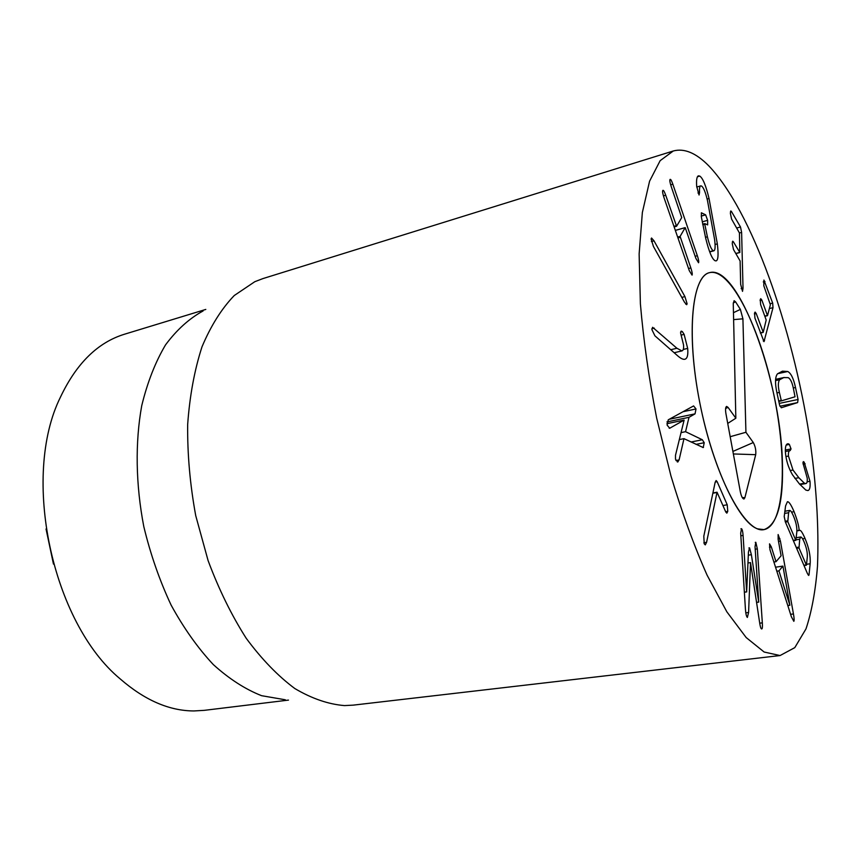 <?xml version="1.0" encoding="UTF-8"?>
<svg xmlns="http://www.w3.org/2000/svg" width="861" height="861" viewBox="0 0 861 861"><rect width="100%" height="100%" fill="white"/><g stroke="black" fill="none" stroke-linecap="round" stroke-linejoin="round"><path stroke-width="1.29" d="M46.042 528.988L53.468 564.084M749.565 547.844L751.373 554.699L758.735 602.119L755.032 546.713L755.807 542.29L757.336 548.877L762.329 622.858C762.577 626.765 762.383 628.799 761.748 628.971L761.393 628.831C760.693 628.282 760.048 625.796 759.445 621.373L750.523 562.61L748.596 612.462L747.359 617.455C746.39 616.541 745.744 613.71 745.411 608.942L740.675 533.163L741.547 528.708C742.311 529.547 742.817 531.786 743.086 535.434L746.659 591.819L748.457 552.009L749.565 547.844L748.898 547.951M748.596 612.462L745.809 612.828M750.523 562.61L747.983 562.997M758.735 602.119L756.593 602.42M758.649 602.054L756.582 602.334M746.745 591.894L744.367 592.228M746.659 591.819L744.367 592.142M727.222 504.783L727.771 511.359L726.845 513.145L725.791 512.037L717.041 492.223L706.58 542.344L705.277 544.884L704.223 543.829L703.803 536.209L715.093 482.59L716.115 480.535L717.159 481.686L727.222 504.783L722.949 505.525M706.58 542.344L703.857 542.785M702.328 439.756L704.233 442.726L703.2 447.548L683.978 438.647L679.092 459.935L677.682 461.959L675.498 459.225L675.498 455.297L684.108 420.103L669.718 428.229L667.135 425.162L668.254 419.824L693.589 405.929L696.011 408.953L695.042 413.861L689.004 417.316L685.56 431.684L702.328 439.756L691.049 442.016M684.108 420.103L666.888 423.698M683.978 438.647L679.34 439.573M704.233 442.726L695.989 444.373M685.56 431.684L681.051 432.609M689.004 417.316L666.931 421.933M682.342 331.582L684.118 334.38L687.681 348.414C688.262 354.947 687.326 358.574 684.861 359.263C683.182 359.661 680.739 358.488 677.564 355.733L654.92 335.822L651.906 329.612L652.606 327.298L676.918 348.264L681.934 350.911C683.333 350.481 683.86 348.436 683.516 344.787L680.588 332.97L681.202 331.119L682.342 331.582L680.61 332.002M684.118 334.38L681.062 335.123M687.681 348.414L683.257 349.448M654.005 240.822L684.925 296.604L687.11 303.772L686.691 304.708L684.484 302.211L653.434 246.45L651.099 238.96L651.54 238.013L654.005 240.822L651.4 241.554M672.839 184.2L697.335 255.706C698.583 259.452 698.992 261.798 698.562 262.756L695.892 258.418L685.205 227.616L680.104 236.398L690.823 267.932C692.104 271.732 692.513 274.132 692.061 275.122L689.317 270.752L664.046 197.782C662.722 193.79 662.292 191.357 662.776 190.485L662.992 190.313C663.594 190.195 664.498 191.831 665.704 195.232L676.585 226.239L681.718 217.607L671.257 186.654C669.966 182.726 669.546 180.347 670.009 179.508L670.202 179.336C670.794 179.228 671.666 180.842 672.839 184.2L670.676 184.846M705.622 214.841L707.645 220.33L707.645 224.904L704.815 223.612L704.793 224.269L707.387 236.797C709.421 245.148 711.412 249.787 713.349 250.712L713.973 250.777C715.243 250.099 715.448 246.364 714.608 239.584L707.484 200.57C705.557 192.38 703.577 187.537 701.564 186.041L700.693 185.879C699.724 186.18 699.347 188.398 699.541 192.53L699.057 195.016L696.678 186.299C696.237 180.046 696.807 176.559 698.389 175.838L699.745 176.074C702.802 178.044 705.902 185.524 709.044 198.504L717.331 243.867C718.591 254.49 718.203 260.162 716.169 260.883L715.19 260.786C712.187 259.312 709.023 251.799 705.697 238.239L701.424 217.273L701.371 212.785L705.622 214.841L701.231 216.089M709.044 198.504L707.107 199.063M699.745 176.074L697.41 176.763M699.541 192.53L697.97 192.993M713.349 250.712L709.636 251.713M707.387 236.797L705.471 237.313M741.612 232.395L743.021 288.177L742.526 291.362L740.675 284.378L740.116 260.969L733.507 249.539L732.248 243.62L732.711 241.209L733.335 241.726L739.847 252.521L739.438 232.954L731.602 219.124L730.365 213.259L730.806 210.956L731.452 211.505L740.503 226.981L741.612 232.395L739.438 232.987M731.452 211.505L730.429 211.795M733.335 241.726L732.324 242.006M773.006 307.678L763.987 341.656L754.946 318.15L754.559 312.952L755.108 312.08L756.216 313.501L763.233 332.271L766.182 320.012L760.629 304.59L760.252 299.52L760.769 298.692L761.856 300.102L767.506 315.675L770.38 304.762L763.815 285.777L763.922 280.051L772.683 303.094L773.006 307.678L769.4 308.55M764.988 281.472L763.255 281.913M761.856 300.102L760.08 300.543M756.216 313.501L754.387 313.942M782.929 566.107L778.936 570.886L789.892 605.261L782.929 566.107L775.492 567.205M789.892 605.261L787.783 605.541M778.936 570.886L776.773 571.209M793.444 613.947C794.208 618.08 794.337 620.544 793.831 621.319L791.388 616.777L769.949 549.684L769.54 543.851L771.305 546.864L776.019 561.695L781.099 555.775L778.129 539.298L778.129 534.53L780.421 541.106L793.444 613.947L790.592 614.313M780.421 541.106L778.505 541.408M776.019 561.695L773.824 562.029M771.305 546.864L769.465 547.155M799.708 539.234L798.997 547.962L806.413 565.203L807.295 557.132C807.607 552.859 806.563 547.854 804.174 542.086C802.721 538.663 801.559 536.963 800.676 537.006L799.708 539.234L795.908 539.825M788.611 512.736L787.783 521.68L795.812 540.342L796.812 532.066C797.157 527.502 796.048 522.175 793.498 516.083C791.872 512.263 790.592 510.369 789.655 510.422L788.611 512.736L784.619 513.404M794.079 511.692C797.264 519.893 798.943 526.114 799.126 530.333L799.611 530.279C800.752 530.01 802.549 532.733 805.013 538.426C808.963 547.822 810.685 556.26 810.158 563.751L809.039 574.728L808.727 575.449L807.392 573.491L785.458 522.218L784.21 516.611L785.576 505.913L787.406 501.737C788.924 501.479 791.151 504.804 794.079 511.692L791.528 512.112M810.158 563.751L806.542 564.289M805.013 538.426L802.57 538.814M799.191 530.505L796.888 530.871M799.126 530.333L796.899 530.699M788.396 443.781L789.365 444.437L791.044 448.947L790.14 450.604C788.762 450.787 788.192 452.606 788.461 456.072L792.992 470.02L798.836 477.726L804.422 483.236L805.81 483.57C806.994 483.484 807.457 481.633 807.198 478.027L802.99 463.153L803.356 461.614L804.152 462.109L809.997 481.299C810.459 487.089 809.749 490.178 807.855 490.555L805.821 490.07L799.363 483.86L792.486 474.788C788.493 467.986 786.136 460.57 785.436 452.52C785.092 447.15 785.845 444.233 787.707 443.792L787.105 444.028M809.997 481.299L807.134 481.805M805.164 463.799L803.141 464.165M804.152 462.109L802.979 462.325M804.422 483.236L799.557 484.097M792.992 470.02L790.226 470.526M788.461 456.072L785.921 456.545M789.365 444.437L786.211 445.04M779.366 392.412L781.357 400.871L795.026 396.781L793.412 388.537C792.195 382.445 790.452 378.818 788.192 377.645L783.747 377.581L779.679 379.712C778.021 381.886 777.924 386.115 779.366 392.412L776.966 392.917M781.357 400.871L778.796 401.398L781.357 400.871M787.729 371.5C790.958 373.157 793.551 378.496 795.499 387.504L798.072 399.482L797.63 402.582L781.314 407.759L779.614 405.197L776.902 392.616C774.878 383.102 775.083 376.827 777.505 373.814L782.455 371.166L787.729 371.5L777.569 373.717M708.711 165.786C751.728 210.622 792.357 326.685 809.34 435.849C816.325 483.333 819.037 526.792 817.487 566.215C815.539 590.818 811.708 611.697 805.993 628.874L794.789 647.633L780.077 655.544L764.148 652.025L746.175 637.549L726.856 611.816L707.129 575.245C694.084 545.874 682.009 512.715 670.902 475.756L656.674 418.08C648.936 378.582 643.511 340.493 640.39 303.815L639.131 253.963L642.349 212.538L649.581 181.176L660.15 160.663L673.291 150.987C684.28 148.027 696.086 152.967 708.711 165.786M757.615 528.858C738.351 522.562 711.025 463.971 698.755 397.308C686.314 330.624 692.438 276.09 709.593 272.636C730.268 267.771 759.66 327.008 773.533 393.348C787.729 459.623 784.855 525.684 763.987 529.623L757.615 528.858M288.489 700.101L204.305 710.347L193.919 710.949C169.251 710.874 144.67 700.187 120.185 678.898C51.875 622.32 20.998 476.402 60.518 396.996C76.554 363.245 97.939 342.301 124.684 334.165L205.801 309.422M285.325 699.789L261.583 695.688C245.277 689.284 229.177 678.92 213.302 664.574C197.858 648.042 183.813 628.239 171.156 605.175C159.64 580.605 150.514 554.409 143.798 526.577C135.683 484.431 135.069 442.403 141.742 405.639C147.435 382.284 155.357 362.04 165.527 344.895C176.731 329.828 189.248 318.516 203.088 310.961M673.291 150.987L262.939 278.587L254.813 281.698L234.257 295.527C221.621 308.658 210.87 325.759 202.001 346.811C194.5 369.939 189.721 395.823 187.666 424.484C187.354 454.221 190.033 484.582 195.716 515.588L208.093 560.586C218.812 589.311 231.512 615.206 246.203 638.27C261.669 659.182 277.877 675.939 294.828 688.542C311.811 698.583 328.364 704.266 344.475 705.589L353.225 705.137L780.077 655.544M735.563 301.824L740.385 309.4L742.914 318.818L745.927 432.276L753.289 442.532C755.366 446.385 756.162 450.432 755.7 454.683L744.894 497.669L743.958 499.014C742.537 498.767 741.332 496.366 740.342 491.803L725.92 413.614C725.263 409.449 725.489 407.049 726.619 406.424L728.062 407.382L735.843 418.22L733.26 303.729L734.089 300.693L735.563 301.824L733.271 302.921M735.843 418.22L727.728 423.429M744.894 497.669L742.257 497.55M755.7 454.683L733.357 453.951M753.289 442.532L732.894 451.433M745.927 432.276L730.182 436.699M742.914 318.818L733.615 319.614M740.385 309.4L733.464 312.683M782.348 460.506C783.779 501.769 777.655 524.801 763.987 529.623C745.884 533.895 715.911 479.588 701.015 408.695C685.916 337.856 691.308 276.058 709.593 272.636C738.092 264.187 780.184 379.443 782.348 460.506M762.329 622.858L759.714 623.192M757.336 548.877L755.205 549.21M755.807 542.29L755.258 542.376M751.373 554.699L748.317 555.173M743.086 535.434L740.837 535.8M741.547 528.708L740.901 528.815M716.912 492.514L712.854 493.235M716.922 492.46L712.865 493.181M727.771 511.359L725.662 511.725M717.159 481.686L715.222 482.042M670.267 428.014L669.212 428.229M678.091 461.787L677.284 461.937M679.092 459.935L675.96 460.549M703.491 447.429L702.888 447.548M695.042 413.861L669.245 419.285M696.011 408.953L682.945 411.73M676.918 348.264L670.73 349.727M654.295 328.116L651.885 328.708M684.925 296.604L681.804 297.4M687.11 303.772L685.733 304.116M697.335 255.706L695.161 256.298M676.498 226.26L674.141 226.927L676.552 226.271M676.229 225.69L673.937 226.335M665.704 195.232L663.444 195.899M690.823 267.932L688.552 268.535M680.244 237.313L677.962 237.948M680.104 236.398L677.661 237.076M685.162 227.648L675.347 230.414M717.331 243.867L715.05 244.492M704.793 224.269L702.824 224.818M704.75 223.634L702.705 224.204L704.782 223.612M707.645 220.33L702.264 221.847M743.021 288.177L741.149 288.65M740.503 226.981L736.822 227.993M739.75 252.434L735.864 253.468M764.557 340.665L763.266 340.967M772.683 303.094L770.197 303.707M767.409 315.567L764.805 316.191M767.366 315.47L764.772 316.095M763.04 332.314L760.328 332.949M763.007 332.217L760.285 332.852M779.905 538.609L778.064 538.911M806.219 564.902L803.862 565.246M798.997 547.962L796.629 548.328M806.305 565.096L803.948 565.44M798.814 547.144L796.285 547.531M795.715 540.245L793.336 540.622M795.607 540.03L793.239 540.407M787.611 520.851L785.081 521.26M787.783 521.68L785.404 522.078M809.039 574.728L808.081 574.857M798.836 477.726L794.886 478.436M791.044 448.947L785.34 450.034M779.679 379.712L775.535 380.616M781.11 400.473L778.71 400.968M797.63 402.582L779.905 406.241M798.072 399.482L779.227 403.4M795.499 387.504L793.293 387.977M728.062 407.382L725.619 408.48M717.041 492.223L712.908 492.966M681.934 350.911L674.152 352.741M685.205 227.616L675.347 230.382M700.693 185.879L696.743 187.041M713.973 250.777L709.712 251.918M739.847 252.521L735.929 253.564M767.506 315.675L764.848 316.31M763.147 332.421L760.371 333.078M803.991 565.559L806.413 565.203M796.156 537.727L800.676 537.006M793.379 540.73L795.812 540.342M784.898 511.219L789.655 510.422M805.81 483.57L800.009 484.592M790.14 450.604L785.372 451.508M775.621 379.335L784.188 377.484"/></g></svg>

